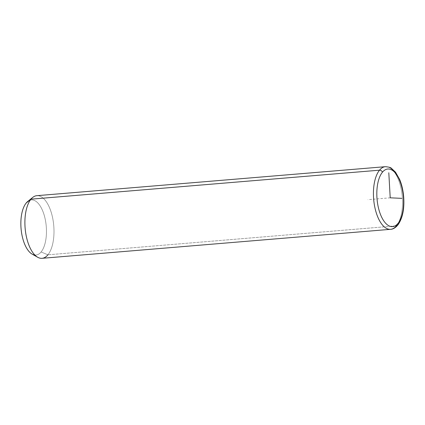 <?xml version="1.0" encoding="UTF-8"?>
<svg xmlns="http://www.w3.org/2000/svg" width="425" height="425" viewBox="0 0 425 425"><rect width="100%" height="100%" fill="white"/><g stroke="black" fill="none" stroke-linecap="round" stroke-linejoin="round"><path stroke-width="0.32" stroke-dasharray="2.12 1.59" d="M27.731 201.471A27.657 12.644 -94.8 0 1 44.567 216.511A27.657 12.644 -94.8 0 1 41.103 251.961L47.908 254.814A31.429 14.365 85.2 0 0 51.845 214.535A31.429 14.365 85.2 0 0 32.709 197.444M36.842 195.681A31.429 14.365 -94.8 0 1 52.849 218.992A31.429 14.365 -94.8 0 1 47.908 254.814L41.103 251.961A27.657 12.644 -94.8 0 1 32.109 254.107M34.845 255.027A27.657 12.644 85.2 0 0 41.103 251.961A27.657 12.644 85.2 0 0 44.072 214.774A27.657 12.644 85.2 0 0 26.212 202.996M397.71 225.192A2.513 2.024 39.4 0 1 396.44 225.824A31.429 14.365 85.2 0 0 401.381 189.996A31.429 14.365 85.2 0 0 385.374 166.685A31.429 14.365 -94.8 0 1 401.381 189.996A31.429 14.365 -94.8 0 1 396.44 225.824L47.908 254.814L396.44 225.824A31.429 14.365 -94.8 0 1 390.586 229.319M47.908 254.814A31.429 14.365 -94.8 0 1 42.054 258.315M390.208 197.816L367.922 199.67"/><path stroke-width="0.64" d="M37.687 257.258L32.109 254.107A27.657 12.644 -94.8 0 1 21.25 230.446A27.657 12.644 -94.8 0 1 26.212 202.996L30.983 199.176L26.212 202.996A27.657 12.644 -94.8 0 1 27.731 201.471L32.709 197.444A31.429 14.365 85.2 0 0 30.983 199.176A31.429 14.365 85.2 0 0 25.346 230.366A31.429 14.365 85.2 0 0 37.687 257.258A31.429 14.365 85.2 0 0 47.908 254.814M26.212 202.996A27.657 12.644 85.2 0 0 21.659 233.357A27.657 12.644 85.2 0 0 34.845 255.027M390.586 229.319A31.429 14.365 -94.8 0 1 374.579 206.008A31.429 14.365 -94.8 0 1 379.514 170.186A31.429 14.365 85.2 0 0 374.579 206.008A31.429 14.365 85.2 0 0 390.586 229.319L42.054 258.315A31.429 14.365 -94.8 0 1 26.047 235.004A31.429 14.365 -94.8 0 1 30.983 199.176L379.514 170.186A31.429 14.365 -94.8 0 1 385.374 166.685A31.429 14.365 85.2 0 0 379.514 170.186L30.983 199.176A31.429 14.365 -94.8 0 1 36.842 195.681L385.374 166.685C388.923 167.014 390.947 167.567 391.446 168.343L395.526 172.189L399.643 179.451C401.758 184.551 403.086 190.251 403.644 196.557C404.552 208.978 402.576 218.524 397.71 225.192A2.513 2.024 -140.6 0 0 397.991 223.412A28.911 13.217 -94.8 0 1 379.318 211.097A28.911 13.217 -94.8 0 1 382.42 172.226A28.911 13.217 -94.8 0 1 401.099 184.535A28.911 13.217 -94.8 0 1 397.991 223.412A2.513 2.024 39.4 0 1 397.71 225.192C395.277 227.896 392.902 229.272 390.586 229.319A31.429 14.365 85.2 0 0 396.44 225.824A2.513 2.024 -140.6 0 0 397.71 225.192M382.42 172.226A28.911 13.217 85.2 0 0 379.318 211.097A28.911 13.217 85.2 0 0 397.991 223.412A28.911 13.217 85.2 0 0 401.099 184.535A28.911 13.217 85.2 0 0 382.42 172.226A2.513 2.024 -140.6 0 0 379.514 170.186A2.513 2.024 39.4 0 1 382.42 172.226M401.763 198.353L390.208 197.816L388.806 172.752"/></g></svg>
